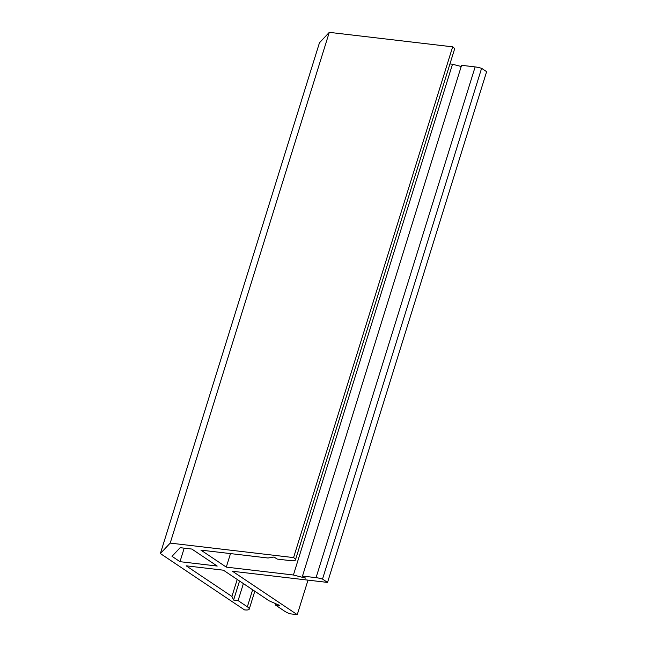 <?xml version="1.0" encoding="UTF-8"?>
<svg xmlns="http://www.w3.org/2000/svg" width="647" height="647" viewBox="0 0 647 647"><rect width="100%" height="100%" fill="white"/><g stroke="black" fill="none" stroke-linecap="round" stroke-linejoin="round"><path stroke-width="0.97" d="M179.987 561.677L217.214 566.052L191.844 549.06L180.141 547.686L172.013 556.339L179.987 561.677L184.193 548.163M231.917 596.461L233.599 600.068L238.096 600.602L247.348 606.797A11.468 2.701 17.3 0 1 249.224 609.134A11.468 2.701 17.3 0 1 244.461 609.87L160.375 553.557L170.201 543.1L293.576 557.593A11.468 2.701 17.3 0 1 295.453 559.938A11.468 2.701 17.3 0 1 290.689 560.666L277.118 559.073L274.053 557.018L268.044 558.013L200.918 550.12L226.288 567.12L293.414 575.005L305.554 578.119L302.489 576.065L316.06 577.666A11.468 2.701 17.3 0 1 322.521 579.065L327.544 582.421L232.467 571.261L297.256 614.65L289.896 613.785A11.468 2.701 17.3 0 1 284.575 611.164L275.331 604.969L279.827 605.503L269.144 600.828L223.393 570.193L186.166 565.818L231.917 596.461L237.214 579.445M275.719 603.708L275.331 604.969M233.599 600.068L239.536 580.998M243.393 583.586L238.096 600.602M160.375 553.557L319.456 42.807L329.283 32.35L170.201 543.1M295.453 559.938L454.534 49.188A11.468 2.701 -162.7 0 0 452.657 46.843L293.576 557.593M452.657 46.843L329.283 32.35M226.288 567.12L230.494 553.597M293.414 575.005L452.496 64.247L449.94 63.948M461.206 66.487L452.496 64.247M322.521 579.065L481.603 68.315A11.468 2.701 -162.7 0 0 475.141 66.908L461.57 65.315L302.489 576.065M327.544 582.421L486.625 71.671L481.603 68.315M297.256 614.65L308.012 580.133M252.645 589.781L247.348 606.797M475.141 66.908L316.06 577.666M254.805 591.229L249.224 609.134"/></g></svg>
